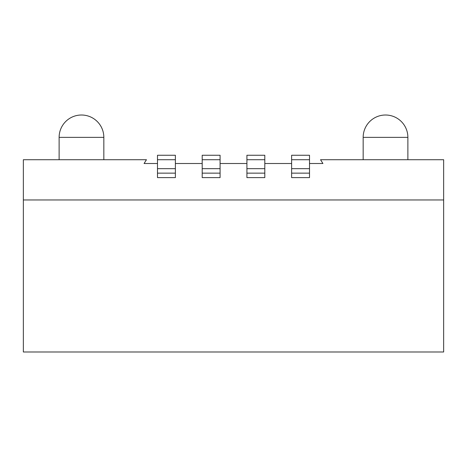 <?xml version="1.0" encoding="UTF-8"?>
<svg xmlns="http://www.w3.org/2000/svg" width="467" height="467" viewBox="0 0 467 467"><rect width="100%" height="100%" fill="white"/><g stroke="black" fill="none" stroke-linecap="round" stroke-linejoin="round"><path stroke-width="0.7" d="M407.878 159.726L407.878 137.368L363.168 137.368L363.168 159.726M407.878 137.368A22.358 22.358 0 0 0 385.526 115.01A22.358 22.358 0 0 0 363.168 137.368M103.832 159.726L103.832 137.368A22.358 22.358 0 0 0 81.474 115.01A22.358 22.358 0 0 0 59.122 137.368L59.122 159.726M443.65 351.99L23.35 351.99L23.35 199.964L443.65 199.964L443.65 351.99M220.085 163.508L246.915 163.508M264.801 163.508L291.624 163.508M309.51 163.508L322.925 163.508L320.543 159.726L443.65 159.726L443.65 199.964M23.35 199.964L23.35 159.726L146.457 159.726L144.075 163.508L157.49 163.508M175.376 163.508L202.199 163.508M291.624 173.14L291.624 177.612L309.51 177.612L309.51 168.669L291.624 168.669L291.624 173.14L309.51 173.14M246.915 173.14L246.915 177.612L264.801 177.612L264.801 168.669L246.915 168.669L246.915 173.14L264.801 173.14M202.199 173.14L202.199 177.612L220.085 177.612L220.085 168.669L202.199 168.669L202.199 173.14L220.085 173.14M157.49 173.14L157.49 177.612L175.376 177.612L175.376 168.669L157.49 168.669L157.49 173.14L175.376 173.14M175.376 168.669L175.376 155.254L157.49 155.254L157.49 159.726L175.376 159.726M157.49 168.669L157.49 159.726M220.085 168.669L220.085 155.254L202.199 155.254L202.199 159.726L220.085 159.726M202.199 168.669L202.199 159.726M264.801 168.669L264.801 155.254L246.915 155.254L246.915 159.726L264.801 159.726M246.915 168.669L246.915 159.726M309.51 168.669L309.51 155.254L291.624 155.254L291.624 159.726L309.51 159.726M291.624 168.669L291.624 159.726M103.832 137.368L59.122 137.368"/></g></svg>
